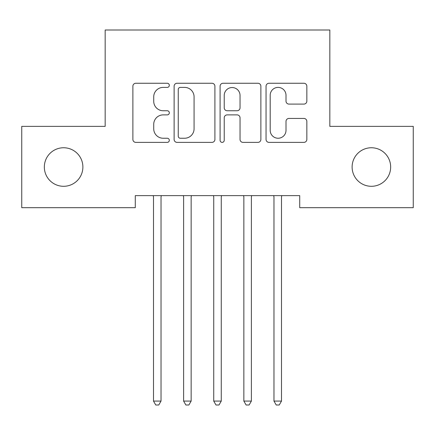 <?xml version="1.0" encoding="UTF-8"?>
<svg xmlns="http://www.w3.org/2000/svg" width="435" height="435" viewBox="0 0 435 435"><rect width="100%" height="100%" fill="white"/><g stroke="black" fill="none" stroke-linecap="round" stroke-linejoin="round"><path stroke-width="0.65" d="M169.318 85.325A2.072 2.072 0 0 0 167.247 83.259L135.84 83.259A2.958 2.958 0 0 0 132.882 86.217L132.882 139.423A2.958 2.958 0 0 0 135.84 142.381L167.247 142.381A2.072 2.072 0 0 0 169.318 140.309A2.072 2.072 0 0 0 167.247 138.243L163.185 138.243A9.461 9.461 0 0 1 153.724 128.782L153.724 124.345A9.461 9.461 0 0 1 163.185 114.889L167.247 114.889A2.072 2.072 0 0 0 169.318 112.817A2.072 2.072 0 0 0 167.247 110.751L163.185 110.751A9.461 9.461 0 0 1 153.724 101.29L153.724 96.858A9.461 9.461 0 0 1 163.185 87.397L167.247 87.397A2.072 2.072 0 0 0 169.318 85.325M352.116 167.029A19.276 19.276 0 0 0 371.392 186.3A19.276 19.276 0 0 0 390.663 167.029A19.276 19.276 0 0 0 371.392 147.753A19.276 19.276 0 0 0 352.116 167.029M44.337 167.029A19.276 19.276 0 0 0 63.608 186.3A19.276 19.276 0 0 0 82.884 167.029A19.276 19.276 0 0 0 63.608 147.753A19.276 19.276 0 0 0 44.337 167.029M303.891 104.101A2.958 2.958 0 0 0 306.844 101.143L306.844 86.217A2.958 2.958 0 0 0 303.891 83.259L269.009 83.259A2.958 2.958 0 0 0 266.051 86.217L266.051 139.423A2.958 2.958 0 0 0 269.009 142.381L303.891 142.381A2.958 2.958 0 0 0 306.844 139.423L306.844 121.392A2.958 2.958 0 0 0 303.891 118.434L288.96 118.434A2.958 2.958 0 0 0 286.007 121.392L286.007 130.331A7.906 7.906 0 0 1 278.101 138.243A7.906 7.906 0 0 1 270.189 130.331L270.189 95.303A7.906 7.906 0 0 1 278.101 87.397A7.906 7.906 0 0 1 286.007 95.303L286.007 101.143A2.958 2.958 0 0 0 288.96 104.101L303.891 104.101M299.715 195.636L135.285 195.636L135.285 207.68L21.75 207.68L21.75 126.373L105.172 126.373L105.172 30.004L329.828 30.004L329.828 126.373L413.25 126.373L413.25 207.68L299.715 207.68L299.715 195.636M214.912 86.217A2.958 2.958 0 0 0 211.959 83.259L177.078 83.259A2.958 2.958 0 0 0 174.12 86.217L174.12 139.423A2.958 2.958 0 0 0 177.078 142.381L211.959 142.381A2.958 2.958 0 0 0 214.912 139.423L214.912 86.217M223.041 83.259L257.922 83.259A2.958 2.958 0 0 1 260.88 86.217L260.88 139.423A2.958 2.958 0 0 1 257.922 142.381L242.996 142.381A2.958 2.958 0 0 1 240.038 139.423L240.038 117.841A2.958 2.958 0 0 0 237.086 114.889L227.179 114.889A2.958 2.958 0 0 0 224.226 117.841L224.226 140.309A2.072 2.072 0 0 1 222.154 142.381A2.072 2.072 0 0 1 220.088 140.309L220.088 86.217A2.958 2.958 0 0 1 223.041 83.259M180.329 87.397A2.072 2.072 0 0 0 178.258 89.469L178.258 136.171A2.072 2.072 0 0 0 180.329 138.243L184.614 138.243A9.461 9.461 0 0 0 194.075 128.782L194.075 96.858A9.461 9.461 0 0 0 184.614 87.397L180.329 87.397M240.038 95.45A7.906 7.906 0 0 0 232.132 87.544A7.906 7.906 0 0 0 224.226 95.45L224.226 107.793A2.958 2.958 0 0 0 227.179 110.751L237.086 110.751A2.958 2.958 0 0 0 240.038 107.793L240.038 95.45M153.109 195.636L153.289 196.076A3.012 3.012 -179.4 0 1 153.506 197.202L153.506 401.081L161.032 401.081L161.032 197.202A3.012 3.012 -179.4 0 1 161.249 196.076L161.428 195.636M161.032 401.081L158.775 404.996L155.763 404.996L153.506 401.081M183.222 195.636L183.401 196.076A3.012 3.012 -179.4 0 1 183.619 197.202L183.619 401.081L191.15 401.081L191.15 197.202A3.012 3.012 -179.4 0 1 191.367 196.076L191.547 195.636M191.15 401.081L188.888 404.996L185.881 404.996L183.619 401.081M213.34 195.636L213.52 196.076A3.012 3.012 -179.4 0 1 213.737 197.202L213.737 401.081L221.263 401.081L221.263 197.202A3.012 3.012 -179.4 0 1 221.48 196.076L221.66 195.636M221.263 401.081L219.006 404.996L215.994 404.996L213.737 401.081M243.453 195.636L243.633 196.076A3.012 3.012 -179.4 0 1 243.85 197.202L243.85 401.081L251.381 401.081L251.381 197.202A3.012 3.012 -179.4 0 1 251.599 196.076L251.778 195.636M251.381 401.081L249.119 404.996L246.112 404.996L243.85 401.081M273.571 195.636L273.751 196.076A3.012 3.012 -179.4 0 1 273.968 197.202L273.968 401.081L281.494 401.081L281.494 197.202A3.012 3.012 -179.4 0 1 281.711 196.076L281.891 195.636M281.494 401.081L279.237 404.996L276.225 404.996L273.968 401.081"/></g></svg>
